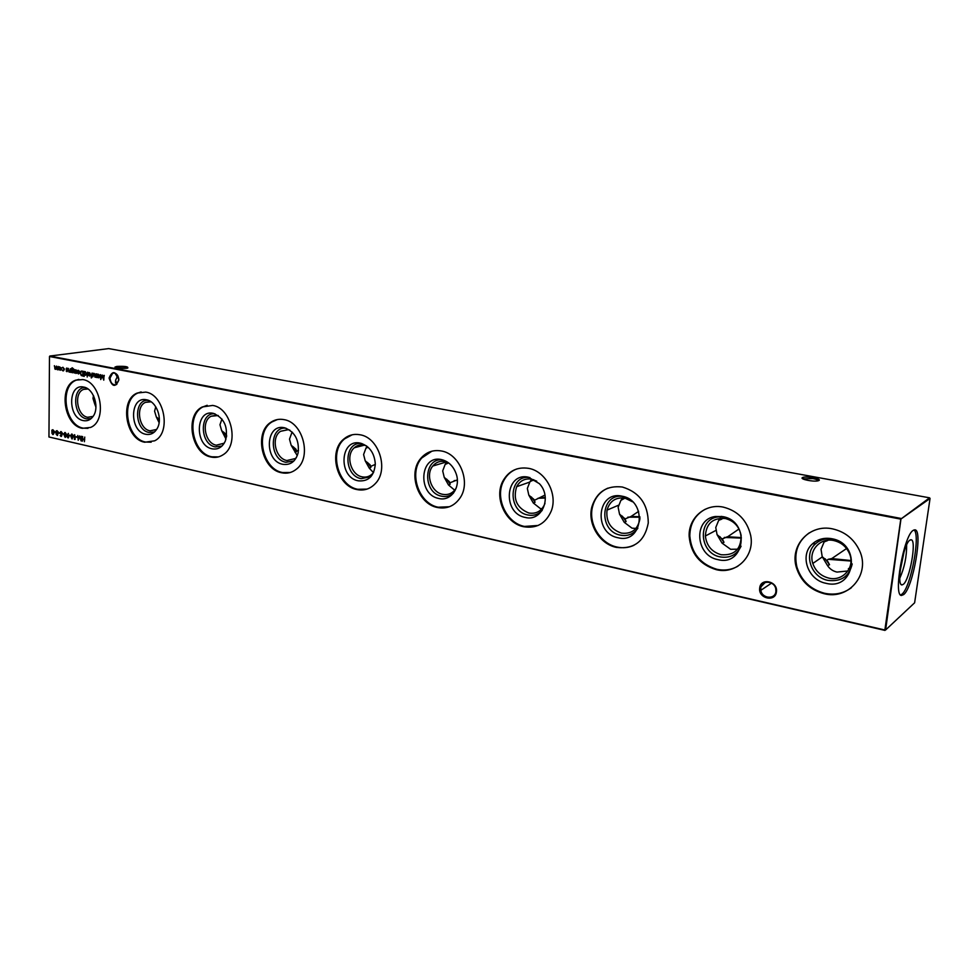 <?xml version="1.0" encoding="UTF-8"?>
<svg xmlns="http://www.w3.org/2000/svg" width="979" height="979" viewBox="0 0 979 979"><rect width="100%" height="100%" fill="white"/><g stroke="black" fill="none" stroke-linecap="round" stroke-linejoin="round"><path stroke-width="1.47" d="M850.935 561.028L828.234 559.303L831.746 558.581L846.554 548.534M850.935 560.539L831.746 558.581M847.912 570.977L836.984 572.079C832.945 571.161 829.788 568.995 827.512 565.556L822.213 556.696L827.757 561.469L829.543 564.712L825.187 558.789M826.655 560.465L828.234 559.303M737.591 549.195L730.615 549.292L722.049 543.125L717.056 534.632L722.478 539.233L723.995 542.317L719.908 536.639M722.123 538.939L727.678 536.749L739.01 529.003M741.336 538.107L724.313 537.447M635.934 528.427L632.006 528.17L624.247 522.333L619.536 514.171L624.822 518.613L626.107 521.55L622.265 516.104M624.932 518.968L631.051 516.471L638.651 511.344M639.874 517.218L627.833 517.145M617.773 547.2L616.452 547.371M541.925 508.762L540.335 508.542L533.298 502.998L528.819 495.141L533.983 499.437L535.072 502.239L531.438 497.002M534.265 500.379L544.948 495.093M545.303 498.042L538.009 498.262M454.672 490.185L448.492 484.972L444.246 477.385L449.3 481.558L450.205 484.226L446.767 479.184M449.655 482.916L457.328 479.894M457.352 480.432L454.183 480.628M373.464 472.624L369.242 468.121L365.204 460.803L370.135 464.841L370.894 467.399L367.627 462.541M370.527 466.469L375.312 464.401M297.273 455.688L291.167 445.261L295.988 449.19L296.6 451.637L293.504 446.938M296.356 450.964L298.509 450.45M226.002 439.094L221.682 430.687L226.394 434.492L226.626 436.034M759.704 588.036C760.561 577.353 778.146 581.245 776.433 591.83C775.478 602.562 757.979 598.512 759.704 588.036M775.906 591.451L775.784 588.881C774.401 580.547 761.368 579.862 760.781 588.036L760.854 590.313C761.943 598.744 775.246 599.797 775.906 591.451M109.073 378.053C112.463 370.246 115.73 370.882 118.863 379.974C115.449 387.77 112.181 387.121 109.073 378.053M118.851 379.815C118.288 374.896 116.244 372.681 112.707 373.158L110.003 378.078C110.566 383.022 112.634 385.224 116.183 384.686L118.851 379.815M818.309 480.75C818.114 479.979 816.315 479.245 812.9 478.584L802.841 478.853M802.523 477.556C805.484 475.733 822.495 478.829 818.848 480.542L817.587 480.909C812.754 481.852 800.259 479.269 802.242 477.752L802.523 477.556M127.796 368.031L115.644 367.663M116.856 366.415C124.847 366.073 128.482 366.623 127.747 368.043L126.634 368.263C120.441 368.679 116.55 368.288 114.947 367.076L116.856 366.415M117.945 375.912L117.137 377.001L115.51 373.342M116.831 384.331L115.583 380.268L117.137 377.001L118.802 378.836M852.195 563.941C849.282 576.472 841.206 581.954 827.977 580.388C811.077 577.377 803.221 554.102 815.593 543.737C820.39 539.551 826.141 537.961 832.86 538.964L833.019 539.001M828.809 578.112C820.843 576.019 815.507 571.136 812.815 563.451C808.36 550.565 820.28 537.373 833.814 540.567C841.169 542.317 846.394 546.661 849.478 553.612C855.499 567.086 842.907 581.759 828.809 578.112M825.933 583.288C807.724 580.021 799.256 554.934 812.582 543.761C817.746 539.233 823.951 537.52 831.195 538.609L831.869 538.731C861.838 543.724 855.267 590.986 825.933 583.288M827.598 540.579L824.159 541.901L824.942 540.775M824.159 541.901L821.038 549.354L822.213 556.696M851.375 587.743C843.543 593.482 834.622 595.33 824.612 593.286C810.514 589.468 801.275 580.706 796.906 567C793.675 552.548 797.824 541.142 809.327 532.796M824.073 593.69C809.963 589.872 800.724 581.098 796.343 567.379C789.563 545.536 809.706 523.63 832.688 528.905C844.999 531.756 853.921 538.927 859.452 550.431C870.869 574.024 848.744 600.323 824.073 593.69M741.066 546.221C736.857 554.848 729.918 558.409 720.25 556.916C699.214 553.355 697.121 519.347 717.913 516.912L724.13 516.936M721.131 554.738C711.819 551.985 706.557 545.744 705.369 536.002C706.251 523.471 712.896 517.646 725.317 518.515C734.005 520.84 739.28 526.518 741.14 535.55C741.115 549.256 734.446 555.656 721.131 554.738M717.962 559.633C695.298 555.766 693.034 519.127 715.416 516.484L722.906 516.643C750.575 521.207 745.08 566.792 717.962 559.633M721.927 519.054L718.696 520.338L720.214 518.221M718.696 520.338L715.759 527.522L717.056 534.632M737.982 566.143C731.497 569.839 724.46 570.892 716.848 569.288C700.413 564.247 691.394 553.135 689.803 535.929C689.975 523.802 695.09 514.905 705.174 509.264M716.236 569.656C699.777 564.614 690.758 553.478 689.155 536.272C688.323 517.915 705.333 503.12 723.408 507.146C737.995 510.928 747.087 520.375 750.685 535.476C755.005 556.366 735.963 574.783 716.236 569.656M637.867 528.195C633.572 534.142 627.796 536.468 620.515 535.183C597.814 531.23 600.555 492.253 623.403 496.524M639.923 517.928L639.801 519.531C637.537 529.737 631.418 534.265 621.432 533.114C610.676 529.37 605.866 521.709 607.017 510.132C609.721 501.064 615.681 497.051 624.896 498.103L632.544 501.786M618.006 537.74C592.968 533.286 596.982 490.234 622.093 496.206C647.719 500.404 643.154 544.41 618.006 537.74M624.994 498.127L620.894 500.342L622.668 497.821M620.894 500.342L618.128 507.281L619.536 514.171M633.939 545.303C628.628 547.75 623.011 548.338 617.088 547.065C600.249 543.737 587.975 523.288 592.601 506.498C594.951 497.76 600.054 491.642 607.886 488.142M616.391 547.396C599.54 544.067 587.265 523.594 591.891 506.804C596.762 491.85 606.919 485.254 622.338 487.016C639.483 492.266 648.122 504.246 648.269 522.982C644.708 541.338 634.086 549.464 616.391 547.396M542.207 510.402C538.291 514.538 533.518 516.08 527.889 515.003C506.926 511.393 508.823 473.946 529.933 477.593M544.997 503.243L544.642 504.271C541.399 511.234 536.137 514.146 528.844 513.02C516.912 508.101 512.849 499.327 516.643 486.698C519.984 480.677 525.001 478.168 531.683 479.159L536.749 481.178M525.209 517.414C501.933 513.314 505.201 471.658 528.55 477.25L539.368 483.663C552.499 497.197 541.852 522.04 525.209 517.414M533.702 479.722L529.945 481.754L531.67 479.159M529.945 481.754L527.338 488.46L528.819 495.141M538.083 525.478L524.463 526.433C505.996 522.994 494.383 496.794 503.928 480.334C506.963 474.778 511.307 470.972 516.949 468.904M523.704 526.739C505.237 523.288 493.612 497.063 503.157 480.591C508.945 470.777 517.414 466.689 528.562 468.341C545.584 471.095 557.932 494.052 551.312 510.879C545.854 523.484 536.651 528.77 523.704 526.739M453.448 493.171C450.022 496.084 446.094 497.099 441.664 496.218C422.243 492.914 423.417 456.875 442.973 459.971M456.3 487.787L455.59 488.974C452.31 493.489 447.99 495.276 442.643 494.309C431.458 492.4 425.302 474.705 432.791 466.028C435.998 462.198 440.048 460.705 444.931 461.537M438.825 498.482C417.14 494.701 419.746 454.354 441.517 459.604L441.896 459.689C448.774 461.586 453.558 466.383 456.275 474.093C460.925 487.566 450.707 501.627 438.825 498.482M447.892 463.238L445.151 464.425L446.657 462.002M445.151 464.425L442.692 470.923L444.246 477.385M449.373 506.743L438.225 507.22C418.718 503.757 408.353 472.673 421.778 457.976L431.861 451.197M437.417 507.501C417.898 504.038 407.533 472.918 420.958 458.209C426.416 452.017 433.195 449.594 441.321 450.964C459.628 453.73 471.083 482.011 460.191 497.748C454.513 505.996 446.926 509.239 437.417 507.501M370.894 476.675L361.178 478.682C343.139 475.647 343.702 440.954 361.851 443.548M373.611 472.429L372.595 473.628C369.67 476.553 366.195 477.63 362.181 476.859C350.69 474.962 345.33 455.125 354.325 447.746C357.102 445.298 360.321 444.417 363.98 445.078L366.342 445.824M358.216 480.824C337.963 477.324 339.994 438.213 360.333 443.144L360.578 443.206C369.548 446.118 374.467 453.057 375.312 464.009C374.174 476.124 368.483 481.729 358.216 480.824M368.092 447.232L365.926 448.235L367.003 446.314M365.926 448.235L363.588 454.525L365.204 460.803M366.978 489.108L357.751 489.292C337.779 485.89 328.785 451.233 344.681 438.812L352.159 434.798M356.907 489.549C336.923 486.135 327.928 451.454 343.825 439.02C348.512 435.092 353.896 433.66 359.966 434.762C378.983 437.478 389.152 469.896 375.287 483.638C370.16 488.998 364.029 490.968 356.907 489.549M293.92 460.962L285.88 462.272C269.103 459.494 269.127 426.049 286.003 428.19M296.429 457.511L295.291 458.551L286.908 460.522C275.38 458.674 270.742 437.405 280.545 431.298L288.279 429.695L289.821 430.136M282.821 464.315C263.865 461.06 265.382 423.112 284.436 427.762L284.608 427.799C294.899 431.751 299.415 440.073 298.142 452.787C295.646 461.501 290.53 465.343 282.821 464.315M292.635 432.583L291.718 433.061L292.183 432.106M291.718 433.061L289.503 439.167L291.167 445.261M290.2 472.514L282.466 472.527C262.494 469.198 254.724 432.192 271.917 421.961L277.4 419.55M281.585 472.759C261.601 469.43 253.83 432.388 271.036 422.157C274.94 419.587 279.235 418.743 283.91 419.612C303.16 422.267 312.056 457.572 296.429 469.149C292.036 472.698 287.092 473.897 281.585 472.759M221.952 446.057L215.294 446.901C199.643 444.331 199.202 412.073 214.939 413.799M224.264 443.169L216.322 445.2C204.954 443.426 200.903 421.251 211.06 416.259L218.244 415.512M212.162 448.835C194.368 445.812 195.433 408.953 213.312 413.346L213.446 413.371C224.485 418.229 228.474 427.37 225.415 440.807C222.563 447.122 218.133 449.802 212.162 448.835M221.939 419.024L219.969 424.751L221.682 430.687M218.427 456.899L211.892 456.814C192.227 453.595 185.435 415.133 203.155 406.799L207.181 405.294M210.987 457.022C191.309 453.803 184.517 415.316 202.249 406.97L212.663 405.428C231.778 407.998 239.586 445.176 223.077 454.77C219.382 457.193 215.343 457.952 210.987 457.022M154.511 431.935L148.979 432.449C134.356 430.087 133.523 398.93 148.196 400.289M156.616 429.451L150.032 430.821C138.92 429.108 135.322 406.42 145.541 402.332L151.121 401.831M145.773 434.284C129.057 431.47 129.73 395.651 146.532 399.811L146.642 399.824C156.542 401.39 162.991 419.049 157.142 428.594C154.339 433.244 150.546 435.141 145.773 434.284M155.759 406.799L154.584 411.192L156.322 416.968L159.369 419.404M159.112 422.683L156.322 416.968M151.158 442.202L145.602 442.043C126.426 438.959 120.393 399.689 138.161 392.897L141.123 391.93M144.684 442.239C125.483 439.143 119.45 399.848 137.219 393.044L145.773 392.102C164.533 394.586 171.46 432.914 154.645 440.819L144.684 442.239M91.169 418.559L86.568 418.853C72.874 416.675 71.7 386.57 85.418 387.574M93.091 416.393L87.62 417.274C76.851 415.634 73.584 392.701 83.692 389.361L88.024 388.993M83.313 420.603C67.563 417.984 67.881 383.132 83.717 387.072L83.802 387.084C93.788 388.602 99.809 407.753 93.042 416.467C90.447 419.967 87.204 421.349 83.313 420.603M93.47 395.614L92.981 398.429L94.743 404.046L95.918 404.951M95.93 407.105L94.743 404.046M87.988 428.337L83.227 428.153C64.638 425.192 59.168 385.542 76.692 380.011L78.883 379.387M82.273 428.325C63.684 425.363 58.214 385.689 75.738 380.158L82.86 379.571C101.118 381.957 107.36 420.909 90.606 427.431L82.273 428.325M904.106 551.63L900.093 571.161M906.64 544.96C906.738 556.561 904.461 567.673 899.787 578.283M909.797 540.175L911.363 539.796C916.699 540.971 909.736 579.666 903.372 584.292L902.087 584.891C895.956 586.25 903.164 544.3 909.797 540.175M913.994 529.92C920.847 534.301 910.825 587.522 901.928 594.192L900.607 595.012M913.052 530.447L914.949 529.823C923.173 529.957 913.138 587.424 903.703 594.571L901.451 595.465C893.081 595.758 903.703 536.002 913.052 530.447M827.512 565.556L829.543 564.712M849.417 568.261L848.377 568.701L848.891 569.35M849.454 568.199L848.377 568.701M722.049 543.125L723.995 542.317M624.247 522.333L626.107 521.55M533.298 502.998L535.072 502.239M448.492 484.972L450.205 484.226M369.242 468.121L370.894 467.399M295.022 452.335L296.6 451.637M226.565 436.499L223.934 432.302M225.354 437.527L226.479 437.026M159.344 420.236L158.5 418.547M70.353 368.802L70.317 372.277L70.011 371.592L69.044 372.093L68.138 368.373L69.105 371.677L70.023 370.001M71.345 371.873L71.149 368.618L72.36 367.859L73.633 369.205L71.883 368.312L71.357 369.67L72.385 369.205L73.658 371.212L72.825 372.693L71.345 371.873L72.336 372.73M82.028 371.09L83.117 371.298L83.056 376.071L81.245 375.544L80.217 373.06L81.135 371.102L82.028 371.09M87.572 372.167L87.192 377.013M91.5 377.931L92.087 373.048L92.405 376.621L91.12 377.759M77.378 436.952L76.056 436.658L77.378 436.952M72.018 434.052L73.131 436.769L71.956 438.947L70.806 436.23L72.018 434.052M67.123 435.043L68.444 433.477L67.465 435.153L68.86 436.818L68.297 437.931L66.719 436.316L68.359 433.379M63.672 433.832L62.375 433.538L63.672 433.832M103.982 375.373L103.762 380.158L102.293 375.912L100.727 379.558L100.323 374.651L100.935 378.249L102.269 375.03L103.578 378.775L103.982 375.373M96.309 373.868L96.26 377.38L95.954 376.682L94.951 377.184L94.033 373.427L95.012 376.768L95.918 376.009L95.991 373.807L95.979 375.079M56.06 434.101L56.158 430.968L57.063 430.662L58.202 432.351L57.504 435.484L56.06 434.101L56.549 433.244M61.139 431.592L62.154 432.84L61.126 432.069L60.453 432.706L61.91 435.569L61.065 436.45L60.172 435.459L61.616 435.52L60.16 432.62L61.139 431.592M58.091 366.415L58.067 369.866L56.109 368.704L55.191 369.364L54.371 365.693L55.252 368.948L56.378 366.085L56.953 369.279L58.091 366.415M900.79 519.127L49.488 356.503L48.95 436.989L884.869 629.999L900.79 519.127L929.56 497.821L108.718 348.597L49.794 356.05L901.035 518.454L885.603 629.986L914.619 602.795L930.05 498.47L900.79 519.127M84.757 437.075L84.39 441.688L84.414 439.767L82.64 439.351L82.309 441.199L82.358 436.524L82.64 438.873L84.427 439.277L84.757 437.075L84.427 439.277M60.931 369.915L59.021 369.548L59.499 366.758L61.285 368.765L60.931 369.915M59.756 432.938L58.459 432.645L59.756 432.938M55.595 431.996L54.298 431.702L55.595 431.996M97.313 377.588L97.043 374.015L97.349 374.688L98.414 374.223L99.748 376.315L98.916 377.808L97.313 376.939L97.313 377.588M51.911 433.159L52.009 430.026L52.915 429.72L54.041 431.409L53.857 433.611L52.854 434.578L51.911 433.159L52.389 432.302M65.177 432.51L66.291 435.202L65.128 437.38L63.978 434.676L65.177 432.51M70.5 435.386L69.191 435.092L70.5 435.386M75.224 439.106L74.392 439.387L74.441 434.725L75.224 439.106M81.33 436.291L81.135 440.942L79.715 436.769L78.198 440.269L77.794 435.484L78.393 438.996L79.678 435.912L80.963 439.595L81.33 436.291M93.36 373.293L92.993 376.744M90.423 375.716L88.465 375.336L88.942 372.509L90.802 374.541L90.423 375.716M84.182 376.413L83.925 371.457L85.283 371.665L86.605 373.745L85.773 375.238L84.206 374.333L84.182 376.413M78.455 370.76L77.231 371.053L78.418 370.319L79.691 372.363L78.369 373.929L77.096 371.775L79.372 372.228L78.332 370.735M74.661 369.646L74.306 373.06M75.897 373.44L75.224 370.711L75.689 369.866L76.705 370.454L75.542 370.747L76.203 373.391L75.248 372.815M66.841 371.653L66.18 368.936L66.633 368.092L67.637 368.691L66.486 368.973L67.147 371.616L66.205 371.041M62.937 370.882L61.799 369.854L63.415 370.441L64.051 369.316L62.986 367.737L61.812 367.884L62.999 367.309L64.357 369.34L63.525 370.845L61.799 369.854M761.062 586.764L765.125 582.493M884.943 630.403L48.95 436.989M92.993 398.245L93.69 396.067M92.993 398.184L93.654 396.005M532.821 480.542L533.555 479.673M929.56 497.821L930.05 498.47M84.414 439.767L84.39 441.688M84.72 439.706L82.64 439.351M82.664 436.597L82.309 441.199M57.21 369.658L56.452 368.802M55.497 369.316L54.775 368.545M55.57 368.912L56.378 367.614M57.271 369.242L58.079 367.982M60.282 370.258L59.021 369.548M59.499 366.758L58.691 368.251M61.151 367.933L59.927 367.137M60.368 369.842L61.285 368.74M58.997 368.312L60.343 369.854L60.979 368.691L60 367.149L58.997 368.312M62.142 432.853L61.126 432.069M61.371 436.401L60.172 435.459M61.701 434.811L60.943 434.297M61.249 434.248L60.576 433.183M60.686 431.629L60.16 432.62M59.756 433.293L58.446 433.122M56.855 433.195L56.341 432.498M56.158 430.968L55.901 431.874M57.308 435.471L56.464 434.603M58.079 431.678L56.929 431.115M57.369 431.078L56.207 431.935L57.027 433.097L58.202 432.314M57.333 433.513L56.354 434.186L57.027 435.055L57.7 434.492L57.027 433.575L57.871 433.954M58.189 432.216L57.063 431.139M57.761 432.999L57.896 432.277M55.595 432.339L54.298 432.18M95.954 376.682L95.942 377.319M95.269 377.148L94.339 373.488M95.673 376.695L95.918 376.009M96.223 375.973L96.285 375.03M97.349 374.076L96.994 377.527M98.659 377.808L97.313 376.939M98.781 377.392L99.736 376.205L98.279 374.639M97.337 375.826L98.793 377.392L99.43 376.254L98.402 374.651L97.337 375.826M103.823 379.534L102.293 375.912M100.996 379.044L100.641 374.712M102.44 375.324L100.935 378.249M104.276 375.422L103.578 378.775M52.707 432.241L52.205 431.568M52.009 430.026L51.752 430.931M53.16 434.517L52.315 433.66M53.918 430.723L52.78 430.173M53.209 430.136L52.058 430.993L52.866 432.143L54.041 431.384M53.184 432.559L52.217 433.244L52.878 434.101L53.551 433.538L52.878 432.62L53.71 432.999M54.041 431.274L52.903 430.197M53.6 432.057L53.735 431.323M63.672 434.186L62.362 434.015M65.434 437.332L64.406 435.998M64.284 434.615L64.712 432.547M65.471 432.926L64.284 434.749L65.128 436.903L65.985 435.141L65.152 432.975L66.144 433.721M65.471 436.854L65.985 435.141M68.065 437.931L67.123 436.903M67.025 436.267L67.429 434.994M68.86 436.707L67.771 435.667L67.025 436.414L67.784 437.515L68.86 436.732M68.824 436.401L67.637 435.643M68.469 437.429L68.554 436.769M70.5 435.741L69.179 435.569M72.262 438.898L71.21 437.429M71.112 436.181L71.54 434.101M73.009 435.337L71.944 434.529M72.311 438.421L73.131 436.426M71.956 438.47L72.825 436.695L71.993 434.529L71.112 436.304L71.956 438.47M75.077 439.412L74.392 439.387M74.698 439.326L74.747 434.798M77.378 437.307L76.044 437.136M81.208 440.293L81.624 436.365M78.467 439.742L79.837 436.206M92.026 376.45L91.182 376.389M92.075 373.048L91.732 376.058M89.75 376.058L88.465 375.336M88.771 375.287L88.134 374.015M88.44 373.978L88.942 372.509M89.787 372.864L88.453 374.076L89.848 375.642L90.79 374.431L89.37 372.901M90.79 374.431L89.481 372.913M90.154 375.593L90.484 374.48M84.231 371.518L83.864 376.352M85.54 375.226L84.561 374.394M85.577 372.044L84.218 373.256L85.234 374.847L86.593 373.623L85.161 372.069M86.593 373.623L85.271 372.081M85.956 374.761L86.287 373.672M83.056 375.973L81.245 375.544M81.551 375.495L80.217 373.06M80.523 373.023L81.514 371.041M82.75 375.52L82.787 371.726L81.269 371.604L80.523 373.121L81.428 375.128L83.056 375.471L83.105 371.677L81.526 371.555M77.549 371.004L77.892 370.343M78.687 373.88L77.353 373.036M79.483 371.322L78.761 370.711M79.642 372.595L77.402 372.265L78.369 373.488L79.642 372.595L77.402 372.265M79.336 373.256L79.336 372.644M71.149 368.618L71.026 372.412M71.467 368.569L72.116 367.823M73.511 368.826L72.385 368.288M73.511 370.319L72.226 369.609M72.727 372.277L73.658 371.09L71.92 369.646L71.357 370.76L72.311 372.301L73.352 371.127M76.46 372.228L75.799 371.849M76.105 371.8L75.346 371.261M75.542 370.662L75.946 369.842M76.68 370.503L75.995 370.27M70.011 371.592L69.998 372.216M69.35 372.044L68.493 371.041M68.432 370.343L68.444 368.434M69.729 371.604L69.974 370.919M70.28 370.882L70.329 369.952M67.404 370.454L66.743 370.074M67.049 370.025L66.291 369.499M66.486 368.887L66.89 368.067M67.612 368.728L66.939 368.508M63.733 370.405L64.357 369.328M64.32 368.875L62.986 367.737M62.13 367.835L62.766 367.284M545.279 497.565L541.106 497.601M639.838 516.704L631.051 516.471M761.98 584.879L765.04 582.517M741.336 537.606L727.678 536.749M115.706 373.452L115.681 374.565M115.583 380.268L115.534 383.034M803.453 478.376L803.355 479.123M815.593 543.737L812.582 543.761M832.86 538.964L831.195 538.609M812.815 563.451L822.287 556.929M717.913 516.912L715.416 516.484M723.261 516.814L721.193 516.374M705.369 536.002L715.771 530.483M689.155 536.272L689.803 535.929M607.017 510.132L618.508 505.225M591.891 506.804L592.601 506.498M516.643 486.698L529.712 482.084M503.157 480.591L503.928 480.334M432.791 466.028L446.473 461.941M420.958 458.209L421.778 457.976M354.325 447.746L364.359 445.164M343.825 439.02L344.681 438.812M280.545 431.298L287.961 429.634M271.036 422.157L271.917 421.961M211.06 416.259L216.604 415.157M202.249 406.97L203.155 406.799M145.541 402.332L149.763 401.598M137.219 393.044L138.161 392.897M83.692 389.361L86.972 388.859M75.738 380.158L76.692 380.011M910.311 539.857L911.363 539.796M114.164 372.95L112.707 373.158M771.525 583.129L760.854 590.313M901.145 584.426L902.087 584.891M802.951 478.658L802.242 477.752M727.152 536.847L726.185 537.238M832.395 558.532L831.195 558.985"/></g></svg>
